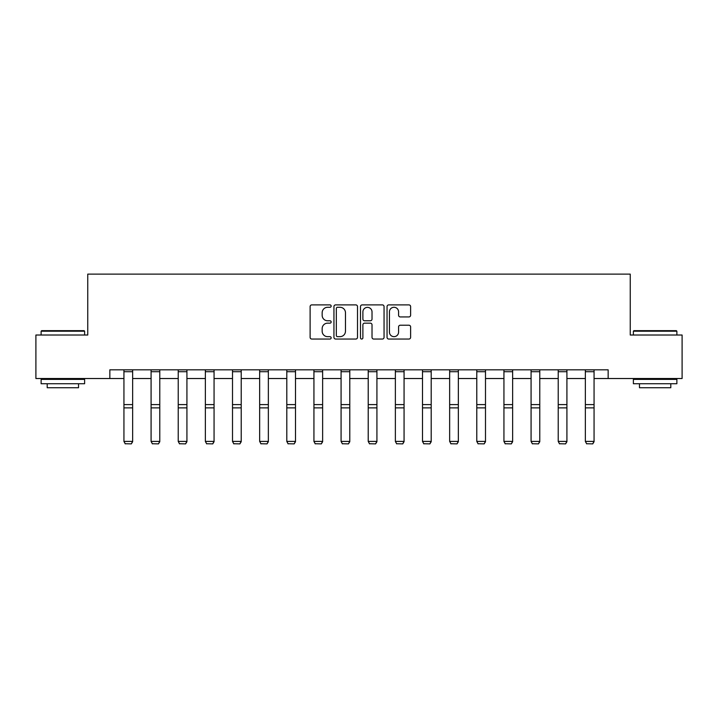 <?xml version="1.0" encoding="UTF-8"?>
<svg xmlns="http://www.w3.org/2000/svg" width="718" height="718" viewBox="0 0 718 718"><rect width="100%" height="100%" fill="white"/><g stroke="black" fill="none" stroke-linecap="round" stroke-linejoin="round"><path stroke-width="1.08" d="M331.16 306.083A1.194 1.194 0 0 0 329.966 304.89L311.818 304.89A1.705 1.705 0 0 0 310.113 306.595L310.113 337.343A1.705 1.705 0 0 0 311.818 339.049L329.966 339.049A1.194 1.194 0 0 0 331.16 337.855A1.194 1.194 0 0 0 329.966 336.661L327.614 336.661A5.466 5.466 0 0 1 322.158 331.195L322.158 328.629A5.466 5.466 0 0 1 327.614 323.163L329.966 323.163A1.194 1.194 0 0 0 331.16 321.969A1.194 1.194 0 0 0 329.966 320.775L327.614 320.775A5.466 5.466 0 0 1 322.158 315.31L322.158 312.752A5.466 5.466 0 0 1 327.614 307.286L329.966 307.286A1.194 1.194 0 0 0 331.16 306.083M408.91 316.934A1.705 1.705 0 0 0 410.615 315.22L410.615 306.595A1.705 1.705 0 0 0 408.91 304.89L388.761 304.89A1.705 1.705 0 0 0 387.047 306.595L387.047 337.343A1.705 1.705 0 0 0 388.761 339.049L408.91 339.049A1.705 1.705 0 0 0 410.615 337.343L410.615 326.923A1.705 1.705 0 0 0 408.91 325.218L400.285 325.218A1.705 1.705 0 0 0 398.58 326.923L398.58 332.093A4.568 4.568 0 0 1 394.011 336.661A4.568 4.568 0 0 1 389.443 332.093L389.443 311.854A4.568 4.568 0 0 1 394.011 307.286A4.568 4.568 0 0 1 398.58 311.854L398.58 315.22A1.705 1.705 0 0 0 400.285 316.934L408.91 316.934M109.845 378.521L35.9 378.521L35.9 335.019L87.749 335.019L87.749 274.123L630.251 274.123L630.251 335.019L682.1 335.019L682.1 378.521L608.155 378.521L608.155 369.815L109.845 369.815L109.845 378.521L123.936 378.521M357.501 306.595A1.705 1.705 0 0 0 355.796 304.89L335.647 304.89A1.705 1.705 0 0 0 333.942 306.595L333.942 337.343A1.705 1.705 0 0 0 335.647 339.049L355.796 339.049A1.705 1.705 0 0 0 357.501 337.343L357.501 306.595M362.204 304.89L382.353 304.89A1.705 1.705 0 0 1 384.058 306.595L384.058 337.343A1.705 1.705 0 0 1 382.353 339.049L373.728 339.049A1.705 1.705 0 0 1 372.023 337.343L372.023 324.877A1.705 1.705 0 0 0 370.317 323.163L364.591 323.163A1.705 1.705 0 0 0 362.886 324.877L362.886 337.855A1.194 1.194 0 0 1 361.692 339.049A1.194 1.194 0 0 1 360.499 337.855L360.499 306.595A1.705 1.705 0 0 1 362.204 304.89M132.642 378.521L151.085 378.521M159.782 378.521L178.226 378.521M186.922 378.521L205.366 378.521M214.063 378.521L232.506 378.521M241.212 378.521L259.656 378.521M268.352 378.521L286.796 378.521M295.493 378.521L313.937 378.521M322.633 378.521L341.077 378.521M349.783 378.521L368.217 378.521M376.923 378.521L395.367 378.521M404.063 378.521L422.507 378.521M431.204 378.521L449.647 378.521M458.344 378.521L476.788 378.521M485.494 378.521L503.937 378.521M512.634 378.521L531.078 378.521M539.774 378.521L558.218 378.521M566.915 378.521L585.358 378.521M594.064 378.521L608.155 378.521M337.523 307.286A1.194 1.194 0 0 0 336.329 308.48L336.329 335.459A1.194 1.194 0 0 0 337.523 336.661L340 336.661A5.466 5.466 0 0 0 345.466 331.195L345.466 312.752A5.466 5.466 0 0 0 340 307.286L337.523 307.286M372.023 311.935A4.568 4.568 0 0 0 367.454 307.367A4.568 4.568 0 0 0 362.886 311.935L362.886 319.07A1.705 1.705 0 0 0 364.591 320.775L370.317 320.775A1.705 1.705 0 0 0 372.023 319.07L372.023 311.935M132.642 369.815L132.642 441.714L131.331 443.877L125.246 443.751L131.331 443.877M125.246 443.877L123.936 441.399L132.642 441.399L131.331 443.751M123.936 369.815L123.936 441.399L125.246 443.751M41.644 330.666L84.096 330.666L84.616 331.195L41.123 331.195L41.644 330.666M62.87 383.735L41.123 383.735L41.123 379.382L84.616 379.382L84.616 383.735L62.87 383.735M78.531 383.735L78.531 387.738L47.209 387.738L47.209 383.735M633.904 330.666L676.356 330.666L676.877 331.195L633.384 331.195L633.904 330.666M655.13 383.735L633.384 383.735L633.384 379.382L676.877 379.382L676.877 383.735L655.13 383.735M670.791 383.735L670.791 387.738L639.469 387.738L639.469 383.735M159.782 369.815L159.782 441.714L158.481 443.877L152.387 443.751L158.481 443.877M152.387 443.877L151.085 441.399L159.782 441.399L158.481 443.751M151.085 369.815L151.085 441.399L152.387 443.751M186.922 369.815L186.922 441.714L185.621 443.877L179.527 443.751L185.621 443.877M179.527 443.877L178.226 441.399L186.922 441.399L185.621 443.751M178.226 369.815L178.226 441.399L179.527 443.751M214.063 369.815L214.063 441.714L212.761 443.877L206.667 443.751L212.761 443.877M206.667 443.877L205.366 441.399L214.063 441.399L212.761 443.751M205.366 369.815L205.366 441.399L206.667 443.751M241.212 369.815L241.212 441.714L239.902 443.877L233.817 443.751L239.902 443.877M233.817 443.877L232.506 441.399L241.212 441.399L239.902 443.751M232.506 369.815L232.506 441.399L233.817 443.751M268.352 369.815L268.352 441.714L267.042 443.877L260.957 443.751L267.042 443.877M260.957 443.877L259.656 441.399L268.352 441.399L267.042 443.751M259.656 369.815L259.656 441.399L260.957 443.751M295.493 369.815L295.493 441.714L294.192 443.877L288.097 443.751L294.192 443.877M288.097 443.877L286.796 441.399L295.493 441.399L294.192 443.751M286.796 369.815L286.796 441.399L288.097 443.751M322.633 369.815L322.633 441.714L321.332 443.877L315.238 443.751L321.332 443.877M315.238 443.877L313.937 441.399L322.633 441.399L321.332 443.751M313.937 369.815L313.937 441.399L315.238 443.751M349.783 369.815L349.783 441.714L348.472 443.877L342.387 443.751L348.472 443.877M342.387 443.877L341.077 441.399L349.783 441.399L348.472 443.751M341.077 369.815L341.077 441.399L342.387 443.751M376.923 369.815L376.923 441.714L375.613 443.877L369.528 443.751L375.613 443.877M369.528 443.877L368.217 441.399L376.923 441.399L375.613 443.751M368.217 369.815L368.217 441.399L369.528 443.751M404.063 369.815L404.063 441.714L402.762 443.877L396.668 443.751L402.762 443.877M396.668 443.877L395.367 441.399L404.063 441.399L402.762 443.751M395.367 369.815L395.367 441.399L396.668 443.751M431.204 369.815L431.204 441.714L429.902 443.877L423.808 443.751L429.902 443.877M423.808 443.877L422.507 441.399L431.204 441.399L429.902 443.751M422.507 369.815L422.507 441.399L423.808 443.751M458.344 369.815L458.344 441.714L457.043 443.877L450.958 443.751L457.043 443.877M450.958 443.877L449.647 441.399L458.344 441.399L457.043 443.751M449.647 369.815L449.647 441.399L450.958 443.751M485.494 369.815L485.494 441.714L484.183 443.877L478.098 443.751L484.183 443.877M478.098 443.877L476.788 441.399L485.494 441.399L484.183 443.751M476.788 369.815L476.788 441.399L478.098 443.751M512.634 369.815L512.634 441.714L511.333 443.877L505.239 443.751L511.333 443.877M505.239 443.877L503.937 441.399L512.634 441.399L511.333 443.751M503.937 369.815L503.937 441.399L505.239 443.751M539.774 369.815L539.774 441.714L538.473 443.877L532.379 443.751L538.473 443.877M532.379 443.877L531.078 441.399L539.774 441.399L538.473 443.751M531.078 369.815L531.078 441.399L532.379 443.751M566.915 369.815L566.915 441.714L565.613 443.877L559.519 443.751L565.613 443.877M559.519 443.877L558.218 441.399L566.915 441.399L565.613 443.751M558.218 369.815L558.218 441.399L559.519 443.751M594.064 369.815L594.064 441.714L592.754 443.877L586.669 443.751L592.754 443.877M586.669 443.877L585.358 441.399L594.064 441.399L592.754 443.751M585.358 369.815L585.358 441.399L586.669 443.751M132.642 369.851L123.936 369.851M132.642 404.593L123.936 404.593M132.642 407.887L123.936 407.887M132.642 371.718L123.936 371.718M159.782 369.851L151.085 369.851M159.782 404.593L151.085 404.593M159.782 407.887L151.085 407.887M159.782 371.718L151.085 371.718M186.922 369.851L178.226 369.851M186.922 404.593L178.226 404.593M186.922 407.887L178.226 407.887M186.922 371.718L178.226 371.718M214.063 369.851L205.366 369.851M214.063 404.593L205.366 404.593M214.063 407.887L205.366 407.887M214.063 371.718L205.366 371.718M241.212 369.851L232.506 369.851M241.212 404.593L232.506 404.593M241.212 407.887L232.506 407.887M241.212 371.718L232.506 371.718M268.352 369.851L259.656 369.851M268.352 404.593L259.656 404.593M268.352 407.887L259.656 407.887M268.352 371.718L259.656 371.718M295.493 369.851L286.796 369.851M295.493 404.593L286.796 404.593M295.493 407.887L286.796 407.887M295.493 371.718L286.796 371.718M322.633 369.851L313.937 369.851M322.633 404.593L313.937 404.593M322.633 407.887L313.937 407.887M322.633 371.718L313.937 371.718M349.783 369.851L341.077 369.851M349.783 404.593L341.077 404.593M349.783 407.887L341.077 407.887M349.783 371.718L341.077 371.718M376.923 369.851L368.217 369.851M376.923 404.593L368.217 404.593M376.923 407.887L368.217 407.887M376.923 371.718L368.217 371.718M404.063 369.851L395.367 369.851M404.063 404.593L395.367 404.593M404.063 407.887L395.367 407.887M404.063 371.718L395.367 371.718M431.204 369.851L422.507 369.851M431.204 404.593L422.507 404.593M431.204 407.887L422.507 407.887M431.204 371.718L422.507 371.718M458.344 369.851L449.647 369.851M458.344 404.593L449.647 404.593M458.344 407.887L449.647 407.887M458.344 371.718L449.647 371.718M485.494 369.851L476.788 369.851M485.494 404.593L476.788 404.593M485.494 407.887L476.788 407.887M485.494 371.718L476.788 371.718M512.634 369.851L503.937 369.851M512.634 404.593L503.937 404.593M512.634 407.887L503.937 407.887M512.634 371.718L503.937 371.718M539.774 369.851L531.078 369.851M539.774 404.593L531.078 404.593M539.774 407.887L531.078 407.887M539.774 371.718L531.078 371.718M566.915 369.851L558.218 369.851M566.915 404.593L558.218 404.593M566.915 407.887L558.218 407.887M566.915 371.718L558.218 371.718M594.064 369.851L585.358 369.851M594.064 404.593L585.358 404.593M594.064 407.887L585.358 407.887M594.064 371.718L585.358 371.718M41.123 335.019L41.123 331.195M51.041 379.382L51.041 378.521M74.699 379.382L74.699 378.521M84.616 335.019L84.616 331.195M633.384 335.019L633.384 331.195M643.301 379.382L643.301 378.521M666.959 379.382L666.959 378.521M676.877 335.019L676.877 331.195"/></g></svg>

